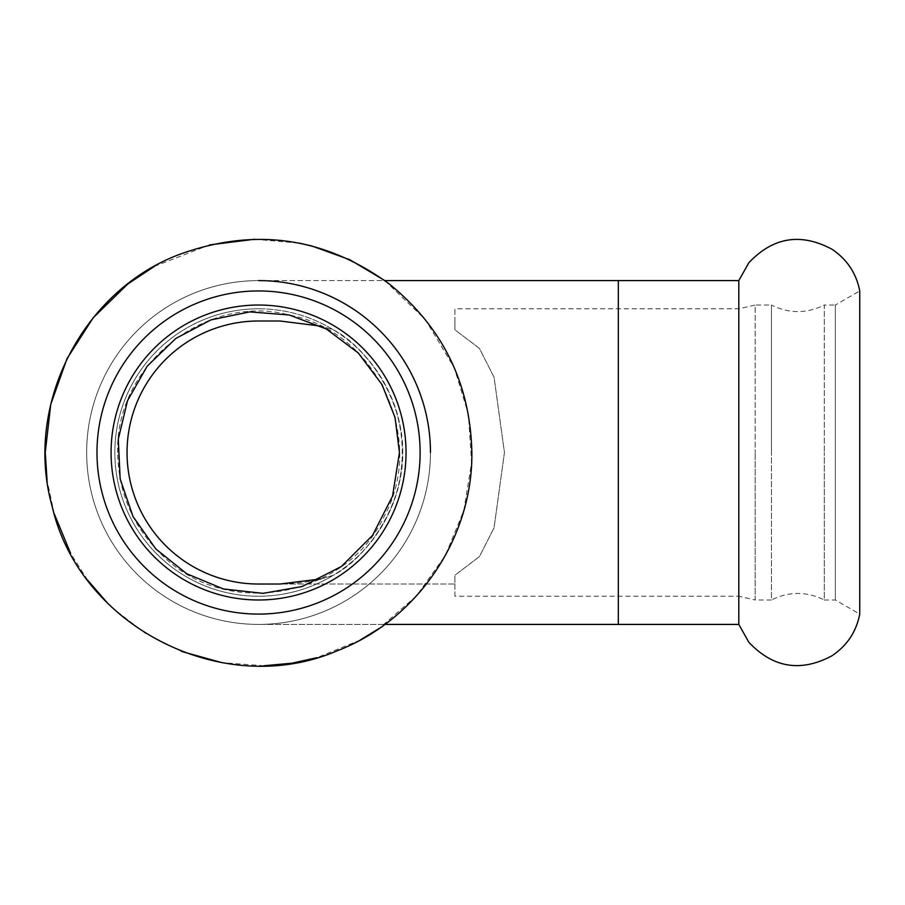 <?xml version="1.0" encoding="UTF-8"?>
<svg xmlns="http://www.w3.org/2000/svg" width="905" height="905" viewBox="0 0 905 905"><rect width="100%" height="100%" fill="white"/><g stroke="black" fill="none" stroke-linecap="round" stroke-linejoin="round"><path stroke-width="0.68" stroke-dasharray="4.53 3.39" d="M430.463 452.511A171.905 171.905 0 0 0 258.559 280.607A171.905 171.905 0 0 0 86.654 452.511A171.905 171.905 0 0 0 258.559 624.416A171.905 171.905 0 0 0 430.463 452.511A171.905 171.905 0 0 1 258.559 624.416A171.905 171.905 0 0 0 430.463 452.511A171.905 171.905 0 0 0 258.559 280.607A171.905 171.905 0 0 0 86.654 452.511A171.905 171.905 0 0 0 258.559 624.416L384.84 624.416M738.808 624.416L738.808 308.797L738.808 596.237L755.189 599.992L755.189 452.511L755.189 599.992L771.467 599.992L771.467 452.511L771.467 599.992C789.081 591.259 806.694 591.259 824.308 599.992L824.308 452.511L824.308 599.992L835.349 599.992L859.75 614.088L859.75 290.946L835.349 305.03L835.349 599.992L835.349 305.03L824.308 305.03L824.308 452.511L824.308 305.03C806.694 313.775 789.081 313.775 771.467 305.03L771.467 452.511L771.467 305.03L755.189 305.03L755.189 452.511L755.189 305.03L738.808 308.797L454.887 308.797L454.887 329.759L454.887 321.004L454.887 329.759L479.435 348.425L494.04 377.193L504.447 452.466L494.073 527.751L479.492 556.53L454.887 575.275L479.435 556.609L494.04 527.841L504.447 452.568L494.073 377.283L479.492 348.504L454.887 329.759L454.887 308.797M279.996 321.004L258.559 321.004A131.508 131.508 0 0 0 127.039 452.511A131.508 131.508 0 0 0 258.559 584.03L454.887 584.03L454.887 575.275L454.887 596.237L738.808 596.237L738.808 280.607M406.04 452.511A147.481 147.481 0 0 0 258.559 305.03A147.481 147.481 0 0 0 111.077 452.511A147.481 147.481 0 0 0 258.559 599.992A147.481 147.481 0 0 0 406.04 452.511A147.481 147.481 0 0 0 258.559 305.03A147.481 147.481 0 0 0 111.077 452.511A147.481 147.481 0 0 0 258.559 599.992A147.481 147.481 0 0 0 406.04 452.511A147.481 147.481 0 0 0 258.559 305.03A147.481 147.481 0 0 0 111.077 452.511A147.481 147.481 0 0 0 258.559 599.992A147.481 147.481 0 0 0 406.04 452.511A147.481 147.481 0 0 1 258.559 599.992A147.481 147.481 0 0 1 111.077 452.511A147.481 147.481 0 0 1 258.559 305.03A147.481 147.481 0 0 1 406.04 452.511A147.481 147.481 0 0 1 258.559 599.992A147.481 147.481 0 0 1 111.077 452.511A147.481 147.481 0 0 1 258.559 305.03A147.481 147.481 0 0 1 406.04 452.511A147.481 147.481 0 0 1 258.559 599.992A147.481 147.481 0 0 1 111.077 452.511A147.481 147.481 0 0 1 258.559 305.03A147.481 147.481 0 0 1 406.04 452.511M258.559 614.088A161.576 161.576 0 0 0 420.124 452.511A161.576 161.576 0 0 0 258.559 290.946A161.576 161.576 0 0 0 96.982 452.511A161.576 161.576 0 0 0 258.559 614.088M258.559 305.03A147.481 147.481 0 0 0 111.077 452.511A147.481 147.481 0 0 0 258.559 599.992A147.481 147.481 0 0 0 406.04 452.511A147.481 147.481 0 0 0 258.559 305.03M454.887 596.237L454.887 575.275L454.887 584.03L279.996 584.03C297.926 583.997 315.687 581.078 333.3 575.275A143.725 143.725 0 0 1 120.173 491.325A143.725 143.725 0 0 1 258.559 308.797A143.725 143.725 0 0 0 114.833 452.511A143.725 143.725 0 0 0 258.559 596.237A143.725 143.725 0 0 0 402.273 452.511A143.725 143.725 0 0 0 258.559 308.797A143.725 143.725 0 0 0 114.833 452.511A143.725 143.725 0 0 0 258.559 596.237A143.725 143.725 0 0 0 402.273 452.511A143.725 143.725 0 0 0 258.559 308.797A143.725 143.725 0 0 0 114.833 452.511A143.725 143.725 0 0 0 258.559 596.237A143.725 143.725 0 0 0 402.273 452.511A143.725 143.725 0 0 0 258.559 308.797A143.725 143.725 0 0 1 333.3 329.759A143.725 143.725 0 0 0 120.173 491.325A143.725 143.725 0 0 0 333.3 575.275C369.025 557.073 410.768 495.635 401.447 437.058C398.008 388.935 361.615 345.02 333.3 329.759L320.823 326.117L333.3 329.759C369.025 347.961 410.768 409.399 401.447 467.976C398.008 516.088 361.615 560.003 333.3 575.275L320.834 578.917M618.33 280.607L618.33 624.416L258.559 624.416A171.905 171.905 0 0 0 430.463 452.511A171.905 171.905 0 0 0 258.559 280.607L384.84 280.607L425.373 319.589L454.31 367.803L468.383 414.196L471.618 462.568L463.846 510.42L445.475 555.274L416.56 595.807L379.037 628.534M258.559 280.607L384.84 280.607M154.348 266.398L209.541 244.916M254.588 239.248L299.182 243.117M360.292 639.993L316.931 657.675M264 665.752L221.929 662.652M181.554 651.442L144.947 633.048L112.537 608.013L107.718 603.341M87.672 580.173L70.624 553.419M54.255 513.825L47.06 480.204M117.65 452.511C115.342 362.928 207.867 293.062 289.295 315.008C376.491 331.253 427.171 438.948 384.105 516.484C346.683 596.904 229.768 619.201 165.377 558.215C134.325 529.81 118.419 494.583 117.65 452.511"/><path stroke-width="1.36" d="M258.559 614.088A161.576 161.576 0 0 0 420.124 452.511A161.576 161.576 0 0 0 258.559 290.946A161.576 161.576 0 0 0 96.982 452.511A161.576 161.576 0 0 0 258.559 614.088M738.808 280.607L748.831 262.778C773.006 237.167 800.642 232.608 831.752 249.113C846.899 259.169 856.232 273.106 859.75 290.946L859.75 614.088C856.232 631.916 846.899 645.865 831.752 655.91C800.642 672.426 773.006 667.867 748.831 642.256L738.808 624.416L738.808 280.607L384.84 280.607L618.33 280.607L618.33 624.416L738.808 624.416M258.559 305.03A147.481 147.481 0 0 0 111.077 452.511A147.481 147.481 0 0 0 258.559 599.992A147.481 147.481 0 0 0 406.04 452.511A147.481 147.481 0 0 0 258.559 305.03M320.834 578.917L279.996 584.03L258.559 584.03A131.508 131.508 0 0 1 127.039 452.511A131.508 131.508 0 0 1 258.559 321.004L279.996 321.004L320.823 326.117L279.996 321.004M430.463 452.511A171.905 171.905 0 0 0 258.559 280.607M384.84 624.416L618.33 624.416M471.856 452.511C470.317 383.607 442.794 327.429 389.286 283.978C324.782 237.178 255.029 227.246 180.027 254.192C82.264 290.528 23.881 405.089 51.947 505.567C79.086 626.543 223.252 699.995 337.079 650.842C416.979 620.4 472.964 538 471.856 452.511M399.456 452.511L395.033 417.477L382.034 384.636L358.244 352.939L326.377 329.013L289.215 314.985L249.712 311.886L210.899 319.906L175.785 338.481L147.176 366.22L127.548 400.644L118.284 439.174L120.161 478.983L133.046 516.563L155.841 548.973L186.758 573.759L223.456 588.974L263.061 593.352L302.1 586.531L341.377 566.507L372.555 535.341L392.555 496.064L399.456 452.511M47.06 480.204L45.25 452.511L50.759 404.354L67.004 358.674L93.136 317.847L127.82 283.978L154.348 266.398M209.541 244.916L254.588 239.248M299.182 243.117L311.603 245.911L349.884 259.758L384.84 280.607M379.037 628.534L360.292 639.993M316.931 657.675L291.919 663.195L264 665.752M221.929 662.652L181.554 651.442M107.718 603.341L87.672 580.173M70.624 553.419L54.255 513.825"/></g></svg>

